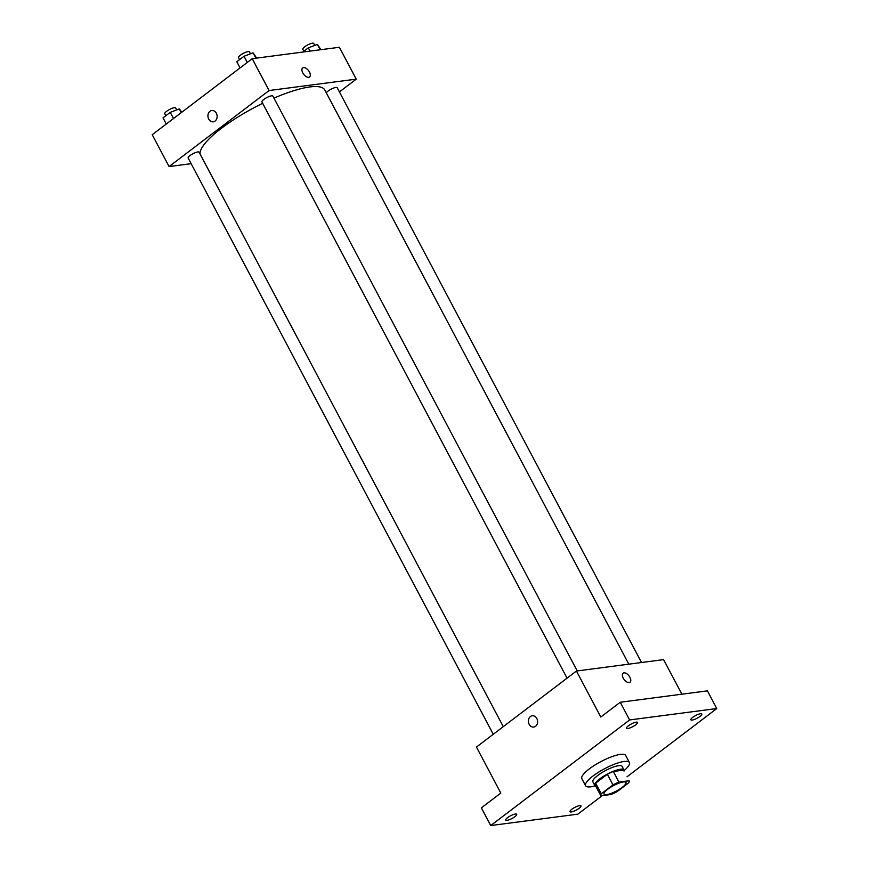 <?xml version="1.0" encoding="UTF-8"?>
<svg xmlns="http://www.w3.org/2000/svg" width="869" height="869" viewBox="0 0 869 869"><rect width="100%" height="100%" fill="white"/><g stroke="black" fill="none" stroke-linecap="round" stroke-linejoin="round"><path stroke-width="1.3" d="M606.671 794.624A12.405 3.074 -27.9 0 1 604.042 794.092A12.405 3.074 -27.9 0 1 613.557 785.576A12.405 3.074 -27.9 0 1 625.962 782.48A12.405 3.074 -27.9 0 1 619.543 789.204A12.405 3.074 -27.9 0 1 606.671 794.624M617.023 791.702L628.711 782.817A16.011 3.965 -27.9 0 0 629.145 780.796A16.011 3.965 -27.9 0 0 629.123 780.753L618.934 782.089A16.011 3.965 -27.9 0 0 612.982 784.87L601.283 793.766A16.011 3.965 -27.9 0 0 600.848 795.776A16.011 3.965 -27.9 0 0 600.87 795.819L611.07 794.483A16.011 3.965 -27.9 0 0 617.023 791.702M612.982 784.87L607.355 774.246L595.667 783.143L601.283 793.766M595.667 783.143A16.011 3.965 -27.9 0 0 595.232 785.163A16.011 3.965 -27.9 0 0 595.254 785.196L600.827 795.732M607.355 774.246A16.011 3.965 -27.9 0 1 613.308 771.466L618.934 782.089M623.54 770.216A16.011 3.965 -27.9 0 0 623.518 770.173A16.011 3.965 -27.9 0 1 623.518 770.173L613.308 771.466M624.007 771.085A16.533 4.095 152.1 0 0 623.985 769.934A16.533 4.095 152.1 0 0 614.589 770.825A16.533 4.095 152.1 0 0 599.697 778.939A16.533 4.095 152.1 0 0 594.765 785.402A16.533 4.095 152.1 0 0 595.71 786.065M594.765 785.402L592.886 781.861A16.533 4.095 -27.9 0 1 597.818 775.398A16.533 4.095 -27.9 0 1 612.721 767.284A16.533 4.095 -27.9 0 1 622.117 766.393L623.985 769.934M595.222 785.858A24.799 6.148 -27.9 0 1 590.833 786.803A24.799 6.148 -27.9 0 1 585.587 785.739A24.799 6.148 -27.9 0 1 604.628 768.696A24.799 6.148 -27.9 0 1 629.428 762.526A24.799 6.148 -27.9 0 1 624.116 770.564M585.587 785.739L581.839 778.657A24.799 6.148 -27.9 0 1 600.881 761.624A24.799 6.148 -27.9 0 1 625.68 755.443L629.428 762.526M699.958 716.436A6.202 1.532 -27.9 0 1 694.364 719.478A6.202 1.532 -27.9 0 1 690.844 719.804A6.202 1.532 -27.9 0 1 695.602 715.545A6.202 1.532 -27.9 0 1 701.804 714.003A6.202 1.532 -27.9 0 1 699.958 716.436M579.112 808.311A6.202 1.532 -27.9 0 1 573.529 811.353A6.202 1.532 -27.9 0 1 570.01 811.679A6.202 1.532 -27.9 0 1 574.767 807.42A6.202 1.532 -27.9 0 1 580.97 805.878A6.202 1.532 -27.9 0 1 579.112 808.311M514.817 816.719A6.202 1.532 -27.9 0 1 509.234 819.76A6.202 1.532 -27.9 0 1 505.704 820.097A6.202 1.532 -27.9 0 1 510.472 815.839A6.202 1.532 -27.9 0 1 516.664 814.286A6.202 1.532 -27.9 0 1 514.817 816.719M635.652 724.844A6.202 1.532 -27.9 0 1 630.068 727.885A6.202 1.532 -27.9 0 1 626.538 728.222A6.202 1.532 -27.9 0 1 631.307 723.964A6.202 1.532 -27.9 0 1 637.498 722.411A6.202 1.532 -27.9 0 1 635.652 724.844M627.027 776.788L716.773 708.55L629.623 719.945L490.735 825.55L577.885 814.155L602.228 795.635M681.904 694.19L663.601 659.625L576.44 671.02L476.44 747.058L500.805 793.071L481.361 807.855L490.735 825.55M716.773 708.55L707.409 690.855L620.249 702.25L629.623 719.945M620.249 702.25L600.805 717.034L576.44 671.02M533.74 727.06A5.681 4.584 82.5 0 1 529.188 724.333A5.681 4.584 82.5 0 1 532.262 715.784A5.681 4.584 82.5 0 1 537.553 720.825A5.681 4.584 82.5 0 1 533.74 727.06A5.681 4.584 82.5 0 1 529.188 724.333A5.681 4.584 82.5 0 1 532.273 715.784M629.156 682.578A5.681 3.052 -127.2 0 1 623.67 678.863A5.681 3.052 -127.2 0 1 623.138 673.182A5.681 3.052 -127.2 0 1 629.004 675.865A5.681 3.052 -127.2 0 1 630.025 682.23A5.681 3.052 -127.2 0 1 629.156 682.578M623.138 673.182A5.681 3.052 -127.2 0 1 629.004 675.865A5.681 3.052 -127.2 0 1 630.014 682.23M200.055 153.976A70.28 17.413 -27.9 0 1 262.677 103.313M273.952 98.121A70.28 17.413 -27.9 0 1 324.778 89.963L628.808 664.177M567.044 678.168L261.927 101.912A6.202 1.532 -27.9 0 1 266.685 97.643A6.202 1.532 -27.9 0 1 272.888 96.101L577.233 670.911M493.266 734.262L188.149 158.006A6.202 1.532 -27.9 0 1 192.907 153.748A6.202 1.532 -27.9 0 1 199.11 152.205L503.27 726.658M326.309 92.864A6.202 1.532 -27.9 0 1 331.947 88.757A6.202 1.532 -27.9 0 1 337.183 87.693L641.539 662.504M339.421 91.918L356.247 79.133L269.097 90.528L169.086 166.566L191.158 163.676M356.247 79.133L339.377 47.274L252.227 58.679L269.097 90.528M252.227 58.679L152.227 134.706L169.086 166.566M213.274 121.79A5.681 4.584 82.5 0 1 208.712 119.064A5.681 4.584 82.5 0 1 211.797 110.526A5.681 4.584 82.5 0 1 217.076 115.566A5.681 4.584 82.5 0 1 213.274 121.801A5.681 4.584 82.5 0 1 208.712 119.064A5.681 4.584 82.5 0 1 211.797 110.526M308.691 77.308A5.681 3.052 -127.2 0 1 303.205 73.593A5.681 3.052 -127.2 0 1 302.673 67.923A5.681 3.052 -127.2 0 1 308.538 70.595A5.681 3.052 -127.2 0 1 309.549 76.972A5.681 3.052 -127.2 0 1 308.691 77.308M302.662 67.923A5.681 3.052 -127.2 0 1 308.538 70.595A5.681 3.052 -127.2 0 1 309.549 76.972M320.933 49.685L317.37 44.406L308.321 47.86L302.792 52.064M317.37 44.406L320.216 49.783M308.321 47.86L310.037 51.119M303.857 51.249L302.803 49.251A6.202 1.532 -27.9 0 1 307.561 44.992A6.202 1.532 -27.9 0 1 313.763 43.45L314.784 45.394M181.806 112.22L179.296 108.907L170.237 112.362L163.024 117.858L166.283 124.017M179.296 108.907L181.263 112.633M170.237 112.362L173.507 118.532M165.783 115.751L164.719 113.763A6.202 1.532 -27.9 0 1 169.488 109.505A6.202 1.532 -27.9 0 1 175.679 107.952L176.711 109.896M256.637 58.104L253.075 52.813L244.015 56.268L236.802 61.753L240.061 67.923M253.075 52.813L255.92 58.19M244.015 56.268L247.285 62.438M239.562 59.657L238.497 57.658A6.202 1.532 -27.9 0 1 243.266 53.4A6.202 1.532 -27.9 0 1 249.457 51.858L250.489 53.802M595.232 785.163L600.848 795.776"/></g></svg>
